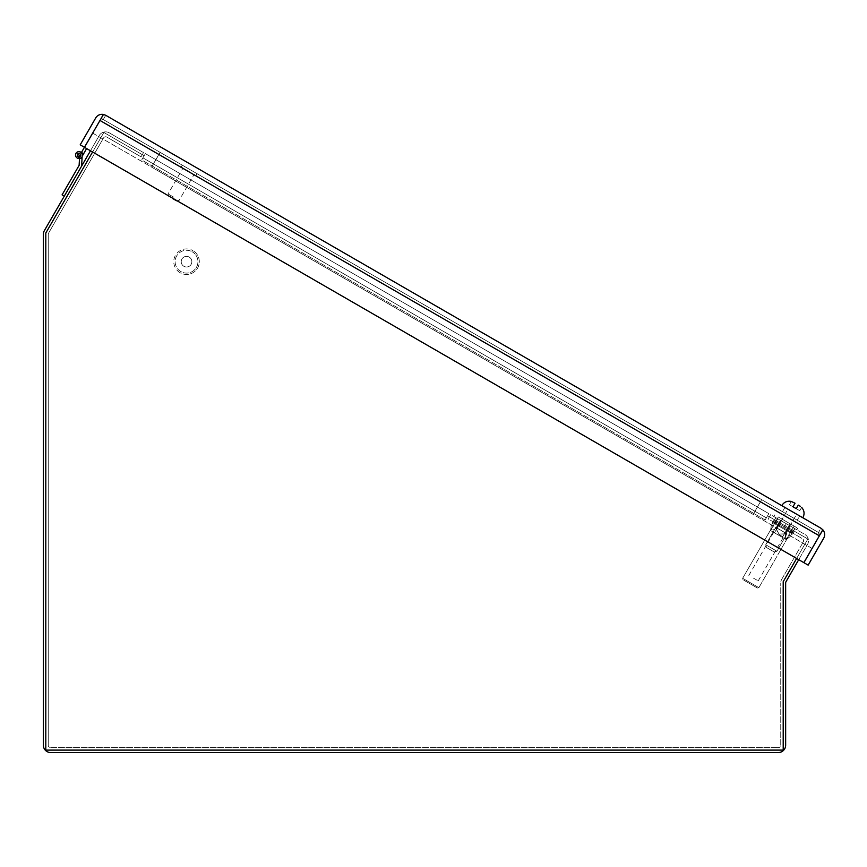 <?xml version="1.0" encoding="UTF-8"?>
<svg xmlns="http://www.w3.org/2000/svg" width="867" height="867" viewBox="0 0 867 867"><rect width="100%" height="100%" fill="white"/><g stroke="black" fill="none" stroke-linecap="round" stroke-linejoin="round"><path stroke-width="0.65" stroke-dasharray="4.33 3.25" d="M92.693 133.095L151.627 167.114L160.135 152.375L151.627 167.114L92.65 133.074L101.157 118.324L160.135 152.375L101.211 118.346M750.226 583.881C741.686 578.961 741.686 578.961 750.226 583.881C741.686 578.961 741.686 578.961 750.226 583.881C758.755 588.812 758.755 588.812 750.226 583.881C758.755 588.812 758.755 588.812 750.226 583.881C741.686 578.961 741.686 578.961 750.226 583.881C741.686 578.961 741.686 578.961 750.226 583.881C758.755 588.812 758.755 588.812 750.226 583.881C758.755 588.812 758.755 588.812 750.226 583.881C741.686 578.961 741.686 578.961 750.226 583.881C741.686 578.961 741.686 578.961 750.226 583.881C758.755 588.812 758.755 588.812 750.226 583.881C758.755 588.812 758.755 588.812 750.226 583.881M778.794 534.408L786.9 539.09L778.794 534.408M778.999 534.05L785.491 534.029L778.999 534.05L775.759 528.404L778.999 534.05L785.199 533.855L789.859 525.781L780.723 520.503L776.063 528.577L780.723 520.503L789.859 525.781L785.491 534.029C784.96 538.45 786.477 539.328 790.065 536.662L790.065 536.662C786.499 539.35 784.982 538.461 785.491 534.029L790.162 525.944L785.491 534.029L778.999 534.05L775.759 528.404C772.204 531.092 770.676 530.214 771.197 525.77L771.197 525.77C770.655 530.192 772.183 531.081 775.759 528.404L780.43 520.33L775.759 528.404L778.999 534.05L785.199 533.855L789.859 525.781L775.857 517.697L780.43 520.33L775.759 528.404C772.204 531.092 770.676 530.214 771.197 525.77L775.857 517.697L771.197 525.77C770.655 530.192 772.183 531.081 775.759 528.404L780.43 520.33L775.857 517.686L780.43 520.33L775.759 528.404L780.723 520.503L775.857 517.697L771.197 525.77L775.857 517.686L780.723 520.503L775.759 528.404C772.204 531.092 770.676 530.214 771.197 525.77L771.197 525.77C770.655 530.192 772.183 531.081 775.759 528.404L780.43 520.33L789.859 525.781L785.491 534.029C784.96 538.45 786.477 539.328 790.065 536.662L794.725 528.588L790.162 525.944L794.725 528.588L790.065 536.662C786.499 539.35 784.982 538.461 785.491 534.029L790.162 525.944L780.723 520.503L776.063 528.577L778.999 534.05L776.063 528.577L780.723 520.503L789.859 525.781L785.199 533.855L778.999 534.05M785.296 523.137L796.795 529.78L785.296 523.137M786.217 521.544L797.716 528.187L786.217 521.544M753.521 578.17L758.213 580.868L753.521 578.17M778.403 535.08L773.711 532.371L778.403 535.08M794.725 528.588L789.859 525.781L785.199 533.855L790.162 525.944L794.725 528.588L790.065 536.662L794.736 528.588L790.162 525.944L785.491 534.029C784.96 538.45 786.477 539.328 790.065 536.662L790.065 536.662C786.499 539.35 784.982 538.461 785.491 534.029L790.162 525.944L794.725 528.588L790.065 536.662L794.736 528.588L790.065 536.662L794.736 528.588L790.065 536.662L786.9 539.09L790.065 536.662L786.9 539.09L758.863 587.653L742.64 578.289L758.863 587.653L742.64 578.289L758.863 587.653L742.64 578.289L758.863 587.653L757.411 588.032L758.863 587.653L786.9 539.09L758.863 587.653L757.411 588.032M794.118 526.106L778.317 516.981L794.118 526.106L786.304 539.642L782.348 537.367L774.448 532.804L782.262 519.268L774.448 532.804L786.304 539.642L770.503 530.517L774.448 532.804L782.262 519.268L778.317 516.981L770.503 530.517L782.348 537.367L770.503 530.517L774.448 532.804L782.262 519.268L790.162 523.831L782.348 537.367L786.304 539.642L794.118 526.106L790.162 523.831L782.348 537.367L790.162 523.831L782.262 519.268L774.448 532.804L782.348 537.367L790.162 523.831L794.118 526.106L778.317 516.981L794.118 526.106L786.304 539.642M778.317 516.981L770.503 530.517L778.317 516.981L782.262 519.268L774.448 532.804L770.503 530.517M796.621 558.456L807.86 539.003L767.588 515.746L765.127 519.983L768.801 513.611L145.374 153.611L141.689 159.983L144.139 155.735L103.867 132.478L92.596 151.996M765.127 519.983L767.588 515.746L807.86 539.003L783.204 581.692L783.204 750.107L45.799 750.107L45.799 233.028L103.867 132.478L144.139 155.735L141.689 159.983L144.139 155.735L103.867 132.478L45.799 233.028L45.799 750.107L783.204 750.107L783.204 581.692L807.86 539.003L767.588 515.746L765.127 519.983L768.801 513.611L145.374 153.611L768.801 513.611L766.352 517.859L142.925 157.859L141.689 159.983L144.139 155.735L103.867 132.478L45.799 233.028L45.799 750.107L783.204 750.107L783.204 581.692L807.86 539.003L767.588 515.746L765.127 519.983L766.352 517.859L142.925 157.859L145.374 153.611L768.801 513.611L765.127 519.983L141.689 159.983L145.374 153.611L142.925 157.859L766.352 517.859L142.925 157.859L141.689 159.983L765.127 519.983M180.152 272.747A12.767 12.767 0 0 1 175.481 255.299A12.767 12.767 0 0 1 192.918 250.628A12.767 12.767 0 0 0 175.481 255.299A12.767 12.767 0 0 0 180.152 272.747A12.767 12.767 0 0 0 197.589 268.076A12.767 12.767 0 0 0 192.918 250.628A12.767 12.767 0 0 1 197.589 268.076A12.767 12.767 0 0 1 180.152 272.747M180.835 271.566A11.412 11.412 0 0 1 176.651 255.982A11.412 11.412 0 0 1 192.236 251.809A11.412 11.412 0 0 0 176.651 255.982A11.412 11.412 0 0 0 180.835 271.566A11.412 11.412 0 0 0 196.408 267.394A11.412 11.412 0 0 0 192.236 251.809A11.412 11.412 0 0 1 196.408 267.394A11.412 11.412 0 0 1 180.835 271.566M183.88 266.288A5.321 5.321 0 0 0 191.141 264.348A5.321 5.321 0 0 0 189.19 257.076A5.321 5.321 0 0 0 181.929 259.027A5.321 5.321 0 0 0 183.88 266.288A5.321 5.321 0 0 0 191.141 264.348A5.321 5.321 0 0 0 189.19 257.076A5.321 5.321 0 0 0 181.929 259.027A5.321 5.321 0 0 0 183.88 266.288M86.624 148.539L82.127 156.32M81.617 166.106L64.288 196.126L81.617 166.106L82.235 154.25A3.403 3.403 0 0 0 75.982 153.351A3.403 3.403 0 0 0 77.228 158A3.403 3.403 0 0 1 75.982 153.351A3.403 3.403 0 0 1 80.631 152.104A3.403 3.403 0 0 0 75.982 153.351A3.403 3.403 0 0 0 78.073 158.347A3.403 3.403 0 0 1 75.982 153.351A3.403 3.403 0 0 1 80.631 152.104A3.403 3.403 0 0 0 75.982 153.351A3.403 3.403 0 0 0 78.073 158.347A3.403 3.403 0 0 1 75.982 153.351A3.403 3.403 0 0 1 80.631 152.104A3.403 3.403 0 0 0 75.982 153.351A3.403 3.403 0 0 0 78.073 158.347A3.403 3.403 0 0 1 75.982 153.351A3.403 3.403 0 0 1 80.631 152.104A3.403 3.403 0 0 0 75.982 153.351A3.403 3.403 0 0 0 78.073 158.347A3.403 3.403 0 0 1 75.982 153.351A3.403 3.403 0 0 1 80.631 152.104A3.403 3.403 0 0 0 75.982 153.351A3.403 3.403 0 0 0 78.073 158.347A3.403 3.403 0 0 1 75.982 153.351A3.403 3.403 0 0 1 80.631 152.104A3.403 3.403 0 0 0 75.982 153.351A3.403 3.403 0 0 0 78.073 158.347A3.403 3.403 0 0 1 75.982 153.351A3.403 3.403 0 0 1 80.631 152.104A3.403 3.403 0 0 0 75.982 153.351A3.403 3.403 0 0 0 78.073 158.347A3.403 3.403 0 0 1 75.982 153.351A3.403 3.403 0 0 1 80.631 152.104A3.403 3.403 0 0 0 75.982 153.351A3.403 3.403 0 0 0 78.073 158.347A3.403 3.403 0 0 1 75.982 153.351A3.403 3.403 0 0 1 80.631 152.104A3.403 3.403 0 0 0 75.982 153.351A3.403 3.403 0 0 0 78.073 158.347A3.403 3.403 0 0 1 75.982 153.351A3.403 3.403 0 0 1 80.631 152.104A3.403 3.403 0 0 0 75.982 153.351A3.403 3.403 0 0 0 78.073 158.347A3.403 3.403 0 0 1 77.228 158A3.403 3.403 0 0 0 78.073 158.347L78.637 156.732A1.701 1.701 0 0 1 77.25 154.825A1.701 1.701 0 0 1 79.092 153.361A1.701 1.701 0 0 1 80.642 155.15L79.493 158.412A3.403 3.403 0 0 0 81.877 156.754A3.403 3.403 0 0 1 77.369 158.076A3.403 3.403 0 0 1 75.841 153.632A3.403 3.403 0 0 1 80.208 151.898A3.403 3.403 0 0 0 75.841 153.632A3.403 3.403 0 0 0 77.369 158.076A3.403 3.403 0 0 0 81.877 156.754A3.403 3.403 0 0 1 77.369 158.076A3.403 3.403 0 0 1 75.841 153.632A3.403 3.403 0 0 1 80.208 151.898A3.403 3.403 0 0 0 75.841 153.632A3.403 3.403 0 0 0 77.369 158.076A3.403 3.403 0 0 0 81.877 156.754A3.403 3.403 0 0 1 77.369 158.076A3.403 3.403 0 0 1 75.841 153.632A3.403 3.403 0 0 1 80.208 151.898A3.403 3.403 0 0 0 75.841 153.632A3.403 3.403 0 0 0 77.369 158.076A3.403 3.403 0 0 0 81.877 156.754A3.403 3.403 0 0 1 77.369 158.076A3.403 3.403 0 0 1 75.841 153.632A3.403 3.403 0 0 1 80.208 151.898A3.403 3.403 0 0 0 75.841 153.632A3.403 3.403 0 0 0 77.369 158.076A3.403 3.403 0 0 0 81.877 156.754A3.403 3.403 0 0 1 77.369 158.076A3.403 3.403 0 0 1 75.841 153.632A3.403 3.403 0 0 1 80.208 151.898A3.403 3.403 0 0 0 75.841 153.632A3.403 3.403 0 0 0 77.369 158.076A3.403 3.403 0 0 0 81.877 156.754A3.403 3.403 0 0 1 77.369 158.076A3.403 3.403 0 0 1 75.841 153.632A3.403 3.403 0 0 1 80.208 151.898A3.403 3.403 0 0 0 75.841 153.632A3.403 3.403 0 0 0 77.369 158.076A3.403 3.403 0 0 0 81.877 156.754A3.403 3.403 0 0 1 77.369 158.076A3.403 3.403 0 0 1 75.841 153.632A3.403 3.403 0 0 1 80.208 151.898A3.403 3.403 0 0 0 75.841 153.632A3.403 3.403 0 0 0 77.369 158.076A3.403 3.403 0 0 0 81.877 156.754A3.403 3.403 0 0 1 77.369 158.076A3.403 3.403 0 0 1 75.841 153.632A3.403 3.403 0 0 1 80.208 151.898A3.403 3.403 0 0 0 75.841 153.632A3.403 3.403 0 0 0 77.369 158.076A3.403 3.403 0 0 0 81.877 156.754A3.403 3.403 0 0 1 77.369 158.076A3.403 3.403 0 0 1 75.841 153.632A3.403 3.403 0 0 1 80.208 151.898A3.403 3.403 0 0 0 75.841 153.632A3.403 3.403 0 0 0 77.369 158.076A3.403 3.403 0 0 0 81.877 156.754A3.403 3.403 0 0 1 77.369 158.076A3.403 3.403 0 0 1 75.841 153.632A3.403 3.403 0 0 1 80.208 151.898A3.403 3.403 0 0 0 75.841 153.632A3.403 3.403 0 0 0 77.369 158.076A3.403 3.403 0 0 0 81.877 156.754L82.853 155.085A3.912 3.912 0 0 0 81.606 152.191A3.912 3.912 0 0 1 82.853 155.085A3.912 3.912 0 0 0 81.606 152.191A3.912 3.912 0 0 1 82.853 155.085A3.912 3.912 0 0 0 81.606 152.191A3.912 3.912 0 0 1 82.853 155.085A3.912 3.912 0 0 0 81.606 152.191A3.912 3.912 0 0 1 82.853 155.085A3.912 3.912 0 0 0 81.606 152.191A3.912 3.912 0 0 1 82.853 155.085A3.912 3.912 0 0 0 81.606 152.191A3.912 3.912 0 0 1 82.853 155.085A3.912 3.912 0 0 0 81.606 152.191A3.912 3.912 0 0 1 82.853 155.085A3.912 3.912 0 0 0 81.606 152.191A3.912 3.912 0 0 1 82.853 155.085A3.912 3.912 0 0 0 81.606 152.191A3.912 3.912 0 0 1 82.853 155.085A3.912 3.912 0 0 0 81.606 152.191A3.912 3.912 0 0 1 82.853 155.085A3.912 3.912 0 0 0 81.606 152.191L80.403 155.908A1.701 1.701 0 0 1 78.095 156.537A1.701 1.701 0 0 1 77.445 154.228A1.701 1.701 0 0 1 79.731 153.557L80.208 151.898A3.403 3.403 0 0 0 75.841 153.632A3.403 3.403 0 0 0 77.369 158.076A3.403 3.403 0 0 0 81.877 156.754L82.853 155.085M820.583 533.682L761.649 499.663L820.626 533.714L803.915 562.672L808.152 565.121L823.65 538.288A7.359 7.359 0 0 0 822.87 529.824L820.962 528.241L818.502 532.479L819.358 535.806L818.502 532.479L820.962 528.241L105.731 115.3L103.281 119.548L99.933 120.448L103.281 119.548L818.502 532.479L103.281 119.548L105.731 115.3L103.401 114.444A7.359 7.359 0 0 0 95.684 117.999L80.198 144.832L84.446 147.282L101.157 118.324L103.346 119.581L101.157 118.324L81.606 152.191M78.084 156.526A1.701 1.701 0 0 1 77.445 154.228A1.701 1.701 0 0 1 79.731 153.557L80.208 151.898L79.731 153.557A1.701 1.701 0 0 0 77.445 154.228A1.701 1.701 0 0 0 78.095 156.537A1.701 1.701 0 0 0 80.403 155.908A1.701 1.701 0 0 1 80.338 156.017M80.642 155.095L80.403 155.908A1.701 1.701 0 0 1 78.095 156.537A1.701 1.701 0 0 1 77.445 154.228A1.701 1.701 0 0 1 79.731 153.557A1.701 1.701 0 0 0 77.445 154.228A1.701 1.701 0 0 0 78.095 156.537A1.701 1.701 0 0 0 80.403 155.908A1.701 1.701 0 0 1 78.095 156.537A1.701 1.701 0 0 1 77.445 154.228A1.701 1.701 0 0 1 79.731 153.557A1.701 1.701 0 0 0 77.445 154.228A1.701 1.701 0 0 0 78.095 156.537A1.701 1.701 0 0 0 80.403 155.908A1.701 1.701 0 0 1 78.095 156.537A1.701 1.701 0 0 1 77.445 154.228A1.701 1.701 0 0 1 79.731 153.557A1.701 1.701 0 0 0 77.445 154.228A1.701 1.701 0 0 0 78.095 156.537A1.701 1.701 0 0 0 80.403 155.908A1.701 1.701 0 0 1 78.095 156.537A1.701 1.701 0 0 1 77.445 154.228A1.701 1.701 0 0 1 79.731 153.557A1.701 1.701 0 0 0 77.445 154.228A1.701 1.701 0 0 0 78.095 156.537A1.701 1.701 0 0 0 80.403 155.908A1.701 1.701 0 0 1 78.095 156.537A1.701 1.701 0 0 1 77.445 154.228A1.701 1.701 0 0 1 79.731 153.557A1.701 1.701 0 0 0 77.445 154.228A1.701 1.701 0 0 0 78.095 156.537A1.701 1.701 0 0 0 80.403 155.908A1.701 1.701 0 0 1 78.095 156.537A1.701 1.701 0 0 1 77.445 154.228A1.701 1.701 0 0 1 79.731 153.557A1.701 1.701 0 0 0 77.445 154.228A1.701 1.701 0 0 0 78.095 156.537A1.701 1.701 0 0 0 80.403 155.908A1.701 1.701 0 0 1 78.095 156.537A1.701 1.701 0 0 1 77.445 154.228A1.701 1.701 0 0 1 79.731 153.557A1.701 1.701 0 0 0 77.445 154.228A1.701 1.701 0 0 0 78.095 156.537A1.701 1.701 0 0 0 80.403 155.908A1.701 1.701 0 0 1 78.095 156.537A1.701 1.701 0 0 1 77.445 154.228A1.701 1.701 0 0 1 79.731 153.557A1.701 1.701 0 0 0 77.445 154.228A1.701 1.701 0 0 0 78.095 156.537A1.701 1.701 0 0 0 80.403 155.908A1.701 1.701 0 0 1 78.095 156.537A1.701 1.701 0 0 1 77.445 154.228A1.701 1.701 0 0 1 79.731 153.557A1.701 1.701 0 0 0 77.445 154.228A1.701 1.701 0 0 0 78.095 156.537A1.701 1.701 0 0 0 80.403 155.908A1.701 1.701 0 0 1 78.095 156.537A1.701 1.701 0 0 1 77.445 154.228A1.701 1.701 0 0 1 79.731 153.557L80.208 151.898M80.555 155.377L81.346 152.646M173.628 197.123L168.079 193.915L173.628 197.123M188.572 171.232L181.203 166.973L188.572 171.232M172.598 198.89L176.38 201.068L172.598 198.89M189.624 169.401L197.004 173.66L189.624 169.401M797.217 520.189L782.467 511.682L797.217 520.189L782.467 511.682L797.217 520.189L782.467 511.682L797.217 520.189L799.667 515.941L784.928 507.433L799.667 515.941L784.928 507.433L799.667 515.941L784.928 507.433L799.667 515.941L797.217 520.189L799.667 515.941M782.467 511.682L784.928 507.433M101.157 118.324L92.65 133.074M84.446 147.282L103.401 114.444M820.962 528.241L822.826 529.802L803.861 562.64L84.489 147.314L99.976 120.47L84.489 147.314L803.861 562.64L819.358 535.806L803.861 562.64L84.489 147.314L103.444 114.466L99.976 120.47L819.358 535.806L99.976 120.47L103.444 114.466L105.731 115.3M820.626 533.714L822.87 529.824M819.358 535.806L822.826 529.802L819.358 535.806L99.976 120.47M50.709 747.657L778.306 747.657L50.709 747.657A2.449 2.449 0 0 1 48.249 745.208A2.449 2.449 0 0 0 50.709 747.657M798.724 559.67L807.513 544.454A7.359 7.359 0 0 0 804.814 534.408L770.644 514.673L768.184 518.921L802.365 538.656A2.449 2.449 0 0 1 803.265 542.005A2.449 2.449 0 0 0 802.365 538.656L768.184 518.921L770.644 514.673L804.814 534.408A7.359 7.359 0 0 1 807.513 544.454L785.99 581.735A2.449 2.449 0 0 0 785.654 582.96L785.654 745.208A7.359 7.359 0 0 1 778.306 752.556L50.709 752.556A7.359 7.359 0 0 1 43.35 745.208L43.35 234.361A7.359 7.359 0 0 1 44.336 230.687L99.261 135.545A7.359 7.359 0 0 1 109.307 132.857L143.489 152.592L141.039 156.84L106.858 137.105A2.449 2.449 0 0 0 103.509 138.005L48.585 233.136A2.449 2.449 0 0 0 48.249 234.361L48.249 745.208L48.249 234.361A2.449 2.449 0 0 1 48.585 233.136L103.509 138.005A2.449 2.449 0 0 1 106.858 137.105L141.039 156.84L143.489 152.592L109.307 132.857A7.359 7.359 0 0 0 99.261 135.545L90.471 150.771M781.741 579.286L803.265 542.005L781.741 579.286A7.359 7.359 0 0 0 780.755 582.96A7.359 7.359 0 0 1 781.741 579.286M780.755 745.208L780.755 582.96L780.755 745.208A2.449 2.449 0 0 1 778.306 747.657A2.449 2.449 0 0 0 780.755 745.208M786.326 523.733L794.876 528.675L777.775 518.802L794.876 528.675L777.775 518.802L794.876 528.675L786.326 523.733L783.876 527.981L775.326 523.039L792.427 532.923L775.326 523.039L792.427 532.923L775.326 523.039L792.427 532.923L783.876 527.981L786.326 523.733M777.775 518.802L775.326 523.039L777.775 518.802M794.876 528.675L792.427 532.923L794.876 528.675M792.004 531.178L773.722 520.623L779.205 523.798L778.1 525.705L775.304 524.091L792.731 534.159L790.899 533.097L792.004 531.178L793.836 532.24L783.779 526.432L791.159 530.691L788.352 529.076L787.247 530.994L790.899 533.097L792.004 531.178L788.352 529.076L787.247 530.994L790.899 533.097L792.004 531.178L788.352 529.076L787.247 530.994L790.899 533.097M775.553 521.685L774.448 523.603L775.553 521.685L783.779 526.432L773.722 520.623L783.779 526.432L773.722 520.623L775.553 521.685L774.448 523.603L772.616 522.541L787.247 530.994M774.448 523.603L792.731 534.159L772.616 522.541L782.673 528.35L775.304 524.091L778.1 525.705L779.205 523.798L778.1 525.705L772.616 522.541L778.1 525.705M766.471 547.5L765.734 544.758L766.471 547.5L774.198 551.965L766.471 547.5L774.198 551.965L766.471 547.5L774.198 551.965L766.471 547.5L765.734 544.758L776.94 551.228L765.734 544.758L776.94 551.228L765.734 544.758L775.792 527.331L786.998 533.801L775.792 527.331L786.998 533.801L775.792 527.331L765.734 544.758L775.792 527.331M774.198 551.965L776.94 551.228L774.198 551.965L776.94 551.228L771.337 547.987L776.94 551.228L786.998 533.801L777.038 528.046L786.998 533.801L776.94 551.228L786.998 533.801M792.297 511.693L781.763 505.613L792.297 511.693M791.311 501.462L789.436 504.724L792.969 506.772L794.595 507.704L792.969 506.772L795.017 503.228L791.311 501.462L795.017 503.228L792.969 506.772L795.017 503.228L793.023 502.08L795.017 503.228L792.969 506.772L789.436 504.724L791.311 501.462L789.436 504.724L792.969 506.772L795.017 503.228L792.969 506.772L789.436 504.724L791.311 501.462L789.436 504.724L792.969 506.772L796.22 508.647L792.969 506.772L795.017 503.228L793.023 502.08L795.017 503.228L792.969 506.772L795.017 503.228L793.023 502.08L795.017 503.228L792.969 506.772L789.436 504.724L791.311 501.462L795.017 503.228L793.023 502.08L795.017 503.228L792.969 506.772L796.22 508.647L798.258 505.103L801.639 507.423L798.258 505.103L796.22 508.647L798.258 505.103L800.252 506.252L798.258 505.103L796.22 508.647L799.753 510.685L801.639 507.423L799.753 510.685L794.595 507.704L796.22 508.647L798.258 505.103L800.252 506.252L798.258 505.103L801.639 507.423L799.753 510.685L801.639 507.423L800.252 506.252L798.258 505.103L796.22 508.647L798.258 505.103L800.252 506.252L798.258 505.103L796.22 508.647L799.753 510.685L796.22 508.647L798.258 505.103L800.252 506.252M743.03 579.73L742.64 578.289L770.687 529.726L742.64 578.289L743.03 579.73L742.64 578.289L770.687 529.726L771.197 525.77L775.857 517.686M790.162 523.831L782.348 537.367L790.162 523.831M812.119 548.453L151.562 167.082L753.141 514.402L761.649 499.663L160.081 152.343L151.562 167.082L160.081 152.343L761.649 499.663L753.141 514.402L151.562 167.082L753.141 514.402L761.649 499.663L160.081 152.343L761.649 499.663L753.141 514.402L761.649 499.663L753.141 514.402L812.076 548.432M64.288 196.126L62.088 194.858L79.135 165.326L79.482 158.759A3.75 3.75 0 0 0 82.094 157.079L82.235 154.25A3.403 3.403 0 0 0 80.631 152.104A3.403 3.403 0 0 1 82.235 154.25A3.403 3.403 0 0 0 80.631 152.104A3.403 3.403 0 0 1 82.235 154.25A3.403 3.403 0 0 0 80.631 152.104A3.403 3.403 0 0 1 82.235 154.25A3.403 3.403 0 0 0 80.631 152.104A3.403 3.403 0 0 1 82.235 154.25A3.403 3.403 0 0 0 80.631 152.104A3.403 3.403 0 0 1 82.235 154.25A3.403 3.403 0 0 0 80.631 152.104A3.403 3.403 0 0 1 82.235 154.25A3.403 3.403 0 0 0 80.631 152.104A3.403 3.403 0 0 1 82.235 154.25A3.403 3.403 0 0 0 80.631 152.104A3.403 3.403 0 0 1 82.235 154.25A3.403 3.403 0 0 0 80.631 152.104A3.403 3.403 0 0 1 82.235 154.25A3.403 3.403 0 0 0 80.631 152.104A3.403 3.403 0 0 1 82.235 154.25L82.094 157.079A3.75 3.75 0 0 1 79.482 158.759A3.75 3.75 0 0 0 82.094 157.079A3.75 3.75 0 0 1 79.482 158.759A3.75 3.75 0 0 0 82.094 157.079A3.75 3.75 0 0 1 79.482 158.759A3.75 3.75 0 0 0 82.094 157.079A3.75 3.75 0 0 1 79.482 158.759A3.75 3.75 0 0 0 82.094 157.079A3.75 3.75 0 0 1 79.482 158.759A3.75 3.75 0 0 0 82.094 157.079A3.75 3.75 0 0 1 79.482 158.759A3.75 3.75 0 0 0 82.094 157.079A3.75 3.75 0 0 1 79.482 158.759A3.75 3.75 0 0 0 82.094 157.079A3.75 3.75 0 0 1 79.482 158.759A3.75 3.75 0 0 0 82.094 157.079A3.75 3.75 0 0 1 79.482 158.759A3.75 3.75 0 0 0 82.094 157.079A3.75 3.75 0 0 1 79.482 158.759A3.75 3.75 0 0 0 82.094 157.079A3.75 3.75 0 0 1 79.482 158.759A3.75 3.75 0 0 0 82.094 157.079M78.637 156.732L78.073 158.347L78.637 156.732A1.701 1.701 0 0 1 77.25 154.825A1.701 1.701 0 0 1 79.092 153.361A1.701 1.701 0 0 1 80.642 155.15A1.701 1.701 0 0 0 79.092 153.361A1.701 1.701 0 0 0 77.25 154.825A1.701 1.701 0 0 0 78.637 156.732L78.073 158.347L78.637 156.732A1.701 1.701 0 0 1 77.25 154.825A1.701 1.701 0 0 1 79.092 153.361A1.701 1.701 0 0 1 80.642 155.15A1.701 1.701 0 0 0 79.092 153.361A1.701 1.701 0 0 0 77.25 154.825A1.701 1.701 0 0 0 78.637 156.732L78.073 158.347L78.637 156.732A1.701 1.701 0 0 1 77.25 154.825A1.701 1.701 0 0 1 79.092 153.361A1.701 1.701 0 0 1 80.642 155.15A1.701 1.701 0 0 0 79.092 153.361A1.701 1.701 0 0 0 77.25 154.825A1.701 1.701 0 0 0 78.637 156.732L78.073 158.347L78.637 156.732A1.701 1.701 0 0 1 77.25 154.825A1.701 1.701 0 0 1 79.092 153.361A1.701 1.701 0 0 1 80.642 155.15A1.701 1.701 0 0 0 79.092 153.361A1.701 1.701 0 0 0 77.25 154.825A1.701 1.701 0 0 0 78.637 156.732L78.073 158.347L78.637 156.732A1.701 1.701 0 0 1 77.25 154.825A1.701 1.701 0 0 1 79.092 153.361A1.701 1.701 0 0 1 80.642 155.15A1.701 1.701 0 0 0 79.092 153.361A1.701 1.701 0 0 0 77.25 154.825A1.701 1.701 0 0 0 78.637 156.732L78.073 158.347L78.637 156.732A1.701 1.701 0 0 1 77.25 154.825A1.701 1.701 0 0 1 79.092 153.361A1.701 1.701 0 0 1 80.642 155.15A1.701 1.701 0 0 0 79.092 153.361A1.701 1.701 0 0 0 77.25 154.825A1.701 1.701 0 0 0 78.637 156.732L78.073 158.347L78.637 156.732A1.701 1.701 0 0 1 77.25 154.825A1.701 1.701 0 0 1 79.092 153.361A1.701 1.701 0 0 1 80.642 155.15A1.701 1.701 0 0 0 79.092 153.361A1.701 1.701 0 0 0 77.25 154.825A1.701 1.701 0 0 0 78.637 156.732L78.073 158.347L78.637 156.732A1.701 1.701 0 0 1 77.25 154.825A1.701 1.701 0 0 1 79.092 153.361A1.701 1.701 0 0 1 80.642 155.15A1.701 1.701 0 0 0 79.092 153.361A1.701 1.701 0 0 0 77.25 154.825A1.701 1.701 0 0 0 78.637 156.732L78.073 158.347L78.637 156.732A1.701 1.701 0 0 1 77.25 154.825A1.701 1.701 0 0 1 79.092 153.361A1.701 1.701 0 0 1 80.642 155.15A1.701 1.701 0 0 0 79.092 153.361A1.701 1.701 0 0 0 77.25 154.825A1.701 1.701 0 0 0 78.637 156.732L78.073 158.347L78.637 156.732A1.701 1.701 0 0 1 77.25 154.825A1.701 1.701 0 0 1 79.092 153.361A1.701 1.701 0 0 1 80.642 155.15A1.701 1.701 0 0 0 79.092 153.361A1.701 1.701 0 0 0 77.25 154.825A1.701 1.701 0 0 0 78.637 156.732M151.562 167.082L160.081 152.343L151.562 167.082M779.205 523.798L788.352 529.076M781.395 530.561L785.762 533.086L781.395 530.561M799.753 510.685L801.639 507.423L799.753 510.685L796.22 508.647L798.258 505.103L796.22 508.647L799.753 510.685M78.171 156.385A1.528 1.528 0 0 0 80.263 155.822A1.528 1.528 0 0 0 79.699 153.73A1.528 1.528 0 0 0 77.607 154.283A1.528 1.528 0 0 0 78.171 156.385M77.9 154.456L79.959 155.648L77.9 154.456M80.263 155.822A1.528 1.528 0 0 0 79.699 153.73A1.528 1.528 0 0 0 77.607 154.283M796.795 529.78L797.716 528.187M773.711 532.371L748.839 575.46M773.798 516.494L774.719 514.911M783.085 537.789L758.213 580.868M770.687 529.726L771.197 525.77L770.687 529.726M176.38 201.068L179.166 200.32L194.11 174.43M195.942 175.481L197.004 173.66M168.827 196.711L168.079 193.915L183.024 168.025M181.203 166.973L182.254 165.142M793.836 532.24L792.731 534.159M776.409 522.172L775.304 524.091M773.722 520.623L772.616 522.541M791.159 530.691L790.043 532.609M777.038 528.046L787.93 509.167M785.762 533.086L796.654 514.207"/><path stroke-width="1.3" d="M101.211 118.346L81.606 152.191A3.912 3.912 0 0 1 82.853 155.085L86.624 148.539M92.596 151.996L45.799 233.028L45.799 750.107L783.204 750.107L783.204 581.692L796.621 558.456M82.127 156.32L82.853 155.085M81.617 166.106L82.094 157.079A3.75 3.75 0 0 1 79.482 158.759L79.493 158.412A3.403 3.403 0 0 1 75.548 154.684A3.403 3.403 0 0 1 80.208 151.898M80.338 156.017A1.701 1.701 0 0 1 78.084 156.526M105.731 115.3L103.444 114.466L99.976 120.47L819.358 535.806L822.826 529.802L820.962 528.241L105.731 115.3L103.401 114.444L101.157 118.324M820.962 528.241L822.87 529.824A7.359 7.359 0 0 1 823.65 538.288L808.152 565.121L803.915 562.672L820.583 533.682M822.87 529.824L820.626 533.714M84.446 147.282L80.198 144.832L95.684 117.999A7.359 7.359 0 0 1 103.401 114.444M819.358 535.806L803.861 562.64L84.489 147.314L99.976 120.47M798.724 559.67L785.99 581.735A2.449 2.449 0 0 0 785.654 582.96L785.654 745.208A7.359 7.359 0 0 1 778.306 752.556L50.709 752.556A7.359 7.359 0 0 1 43.35 745.208L43.35 234.361A7.359 7.359 0 0 1 44.336 230.687L90.471 150.771M791.311 501.462L795.017 503.228L792.969 506.772L796.22 508.647L798.258 505.103L800.252 506.252M79.493 158.412L80.642 155.15A1.701 1.701 0 0 0 79.092 153.361A1.701 1.701 0 0 0 77.25 154.825A1.701 1.701 0 0 0 78.637 156.732L78.073 158.347A3.403 3.403 0 0 1 75.982 153.351A3.403 3.403 0 0 1 82.235 154.25L82.094 157.079M79.482 158.759L79.135 165.326L62.088 194.858L64.288 196.126M80.263 155.822A1.528 1.528 0 0 1 78.171 156.385A1.528 1.528 0 0 1 77.607 154.283A1.528 1.528 0 0 1 79.699 153.73A1.528 1.528 0 0 1 80.263 155.822A1.528 1.528 0 0 0 79.699 153.73A1.528 1.528 0 0 0 77.607 154.283M79.959 155.648L77.9 154.456L79.959 155.648M781.763 505.613C784.006 502.058 787.193 500.66 791.333 501.44C787.193 500.66 784.006 502.058 781.763 505.613C784.006 502.058 787.193 500.66 791.333 501.44M802.82 517.762C804.782 514.044 804.392 510.587 801.65 507.401C804.392 510.587 804.782 514.044 802.82 517.762C804.782 514.044 804.392 510.587 801.65 507.401"/></g></svg>
